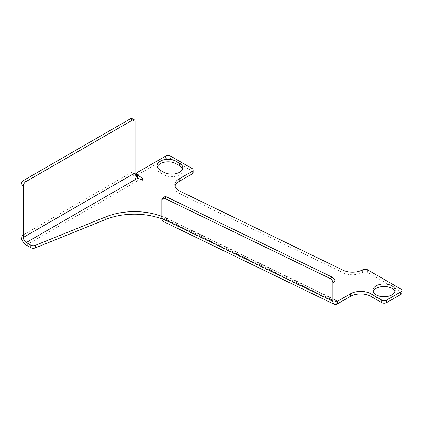 <?xml version="1.0" encoding="UTF-8"?>
<svg xmlns="http://www.w3.org/2000/svg" width="423" height="423" viewBox="0 0 423 423"><rect width="100%" height="100%" fill="white"/><g stroke="black" fill="none" stroke-linecap="round" stroke-linejoin="round"><path stroke-width="0.32" stroke-dasharray="2.12 1.59" d="M373.171 291.616A11.098 6.408 0 0 0 372.949 292.89A11.098 6.408 0 0 0 376.2 297.422A11.098 6.408 0 0 0 388.298 298.812A11.098 6.408 0 0 0 395.145 292.89A11.098 6.408 0 0 0 394.929 291.616M137.528 177.708L142.408 180.568A1.56 0.899 180 0 1 142.863 181.208A1.56 0.899 180 0 1 142.408 181.842A1.56 0.899 180 0 1 140.203 181.842L137.998 180.568A7.276 4.198 60 0 1 132.854 171.659L132.854 120.201L135.059 121.475M165.663 156.113L165.663 158.662L137.528 174.9L137.528 172.357M161.856 216.37A49.888 28.801 180 0 1 166.53 218.379A4.156 2.184 -64.2 0 1 164.716 218.723A4.156 2.184 -64.2 0 1 163.86 216.819L163.86 198.456A3.49 2.184 55.5 0 1 164.552 196.875M157.25 166.958A11.098 6.408 0 0 0 157.028 168.232A11.098 6.408 0 0 0 160.28 172.764L163.823 174.805A11.098 6.408 0 0 0 175.915 176.195A11.098 6.408 0 0 0 182.768 170.273A11.098 6.408 0 0 0 182.546 169.004M161.893 218.929A49.888 28.801 180 0 1 166.53 220.922L166.53 218.379L334.921 299.955M137.528 177.755A3.49 2.015 180 0 1 136.613 176.825M136.507 176.328A3.49 2.015 180 0 1 137.528 174.9M165.663 158.662A3.49 2.015 180 0 1 170.601 158.662L170.601 156.113M192.116 168.539L192.116 171.082L170.601 158.662M192.116 171.082A3.49 2.015 180 0 1 193.142 172.51M175.043 186.094A14.551 8.402 0 0 0 174.879 187.368A14.551 8.402 0 0 0 180.076 193.803L180.076 191.254M343.111 270.239L343.111 272.787L180.076 193.803M343.111 272.787A14.551 8.402 0 0 0 362.638 272.354A3.49 2.015 180 0 1 367.55 272.37L367.55 269.821M400.83 289.036L400.83 291.579L367.55 272.37M400.83 291.579A3.49 2.015 180 0 1 401.85 293.007M132.129 118.604A3.49 2.015 -60 0 1 132.854 120.201M337.586 303.788L166.53 220.922A7.276 3.818 -64.2 0 1 163.357 221.53M140.203 179.299L140.203 181.842M26.295 245.06L137.998 180.568M142.408 179.299L142.408 180.568M21.15 236.15L132.854 171.659M163.86 216.819L334.916 299.69M161.856 199.836L163.86 198.456M163.823 174.805L163.823 172.261M160.28 172.764L160.28 170.215M362.638 272.354L362.638 269.811M372.949 292.89L372.949 290.347M142.863 178.659L142.863 181.208M164.716 218.723L335.772 301.588M395.145 292.89L395.145 290.347M157.028 168.232L157.028 165.684M182.768 170.273L182.768 167.73M174.879 184.819L174.879 187.368"/><path stroke-width="0.63" d="M391.899 285.816A11.098 6.408 0 0 0 379.801 284.425A11.098 6.408 0 0 0 372.949 290.347A11.098 6.408 0 0 0 376.2 294.879A11.098 6.408 0 0 0 388.298 296.264A11.098 6.408 0 0 0 395.145 290.347A11.098 6.408 0 0 0 391.899 285.816M394.929 291.616A11.098 6.408 0 0 0 391.899 288.359A11.098 6.408 0 0 0 380.843 286.757A11.098 6.408 0 0 0 373.171 291.616M137.998 178.025A4.156 2.401 60 0 1 135.059 172.933L23.355 237.425A4.156 2.401 -120 0 0 26.295 242.516L137.998 178.025L140.203 179.299A1.56 0.899 0 0 0 142.408 179.299A1.56 0.899 0 0 0 142.863 178.659A1.56 0.899 0 0 0 142.408 178.025L137.528 175.207L137.528 177.708M23.355 237.425L23.355 185.967L21.15 184.692L21.15 236.15A7.276 4.198 -120 0 0 26.295 245.06L30.837 247.682L30.837 245.139A3.49 2.015 0 0 0 35.31 245.366L105.85 216.846A49.888 28.801 180 0 1 161.856 216.37M26.295 242.516L30.837 245.139M166.535 196.901L164.531 198.281A3.49 2.184 -124.5 0 0 162.548 198.255L164.552 196.875A3.49 2.184 55.5 0 1 166.535 196.901L332.24 277.176A3.49 2.184 55.5 0 1 334.916 281.327L332.912 282.701L332.912 301.065A7.276 3.818 115.8 0 0 334.413 304.396A7.276 3.818 115.8 0 0 337.586 303.788L337.586 301.245L350.381 293.853A14.551 8.402 180 0 1 370.96 293.853L381.72 300.066A3.49 2.015 0 0 0 386.659 300.066L400.83 291.886A3.49 2.015 0 0 0 401.85 290.464A3.49 2.015 0 0 0 400.83 289.036L367.55 269.821A3.49 2.015 0 0 0 362.638 269.811A14.551 8.402 180 0 1 343.111 270.239L180.076 191.254A14.551 8.402 180 0 1 174.879 184.819A14.551 8.402 180 0 1 179.141 178.881L192.116 171.389A3.49 2.015 0 0 0 193.142 169.961A3.49 2.015 0 0 0 192.116 168.539L170.601 156.113A3.49 2.015 0 0 0 165.663 156.113L137.528 172.357A3.49 2.015 0 0 0 136.507 173.779A3.49 2.015 0 0 0 137.528 175.207M160.28 170.215L163.823 172.261A11.098 6.408 0 0 0 175.915 173.652A11.098 6.408 0 0 0 182.768 167.73A11.098 6.408 0 0 0 179.516 163.199L175.979 161.152A11.098 6.408 0 0 0 163.881 159.767A11.098 6.408 0 0 0 157.028 165.684A11.098 6.408 0 0 0 160.28 170.215M182.546 169.004A11.098 6.408 0 0 0 179.516 165.742L175.979 163.701A11.098 6.408 0 0 0 164.928 162.094A11.098 6.408 0 0 0 157.25 166.958M386.659 300.066L386.659 302.614L400.83 294.434L400.83 291.886M386.659 302.614A3.49 2.015 180 0 1 381.72 302.614L381.72 300.066M370.96 293.853L370.96 296.401L381.72 302.614M370.96 296.401A14.551 8.402 0 0 0 350.381 296.401L350.381 293.853M337.586 303.788L350.381 296.401M35.31 245.366L35.31 247.91L105.85 219.394A49.888 28.801 180 0 1 161.893 218.929M35.31 247.91A3.49 2.015 180 0 1 30.837 247.682M136.613 176.825A3.49 2.015 180 0 1 136.507 176.328L136.507 173.779M193.142 169.961L193.142 172.51A3.49 2.015 180 0 1 192.116 173.932L192.116 171.389M179.141 178.881L179.141 181.425L192.116 173.932M179.141 181.425A14.551 8.402 0 0 0 175.043 186.094M401.85 290.464L401.85 293.007A3.49 2.015 180 0 1 400.83 294.434M21.15 184.692A3.49 2.015 -60 0 1 23.619 180.415L130.384 118.778A3.49 2.015 -60 0 1 132.129 118.604L134.334 119.878A3.49 2.015 120 0 1 135.059 121.475L135.059 172.933M134.334 119.878A3.49 2.015 120 0 0 132.589 120.047L130.384 118.778M23.619 180.415L25.824 181.689L132.589 120.047M25.824 181.689A3.49 2.015 120 0 0 23.355 185.967M334.413 304.396L163.357 221.53A7.276 3.818 -64.2 0 1 161.856 218.199L161.856 199.836A3.49 2.184 -124.5 0 1 162.548 198.255M334.916 281.327L334.916 299.69A4.156 2.184 115.8 0 0 335.772 301.588A4.156 2.184 115.8 0 0 337.586 301.245L334.921 299.955M164.531 198.281L330.236 278.556L332.24 277.176M332.912 282.701A3.49 2.184 -124.5 0 0 330.236 278.556M105.85 219.394L105.85 216.846M142.408 178.025L142.408 179.299M161.856 218.199L332.912 301.065M175.979 163.701L175.979 161.152M179.516 165.742L179.516 163.199"/></g></svg>
